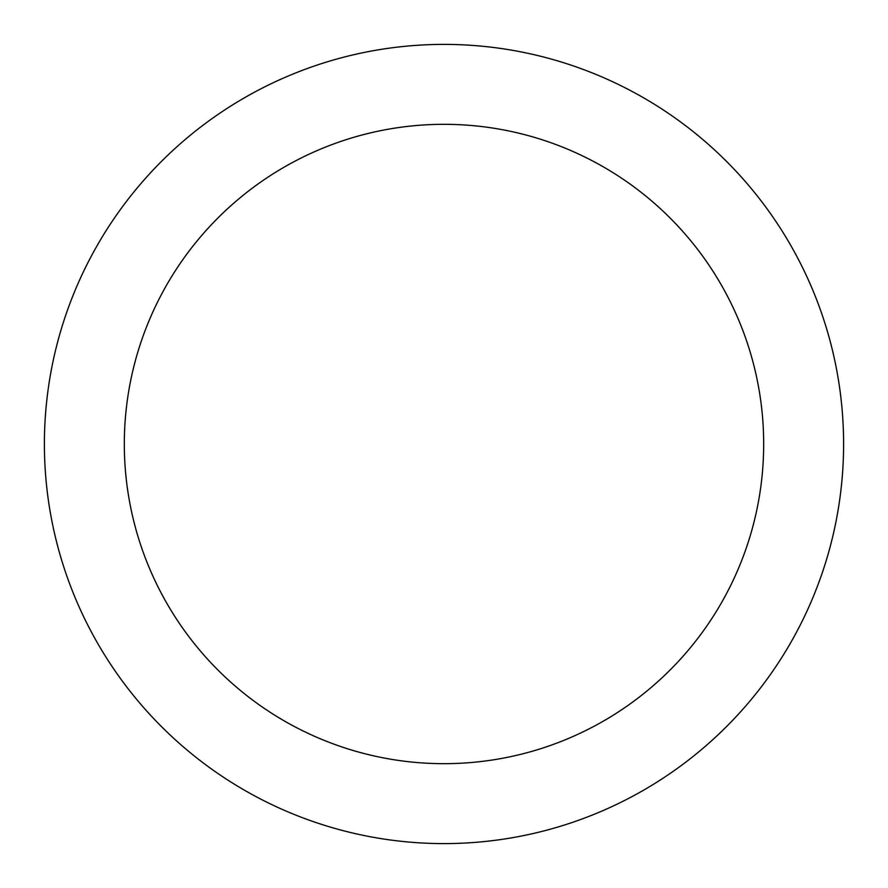 <?xml version="1.0" encoding="UTF-8"?>
<svg xmlns="http://www.w3.org/2000/svg" width="888" height="888" viewBox="0 0 888 888"><rect width="100%" height="100%" fill="white"/><g stroke="black" fill="none" stroke-linecap="round" stroke-linejoin="round"><path stroke-width="1.33" d="M444 763.68A319.68 319.68 0 0 0 763.68 444A319.68 319.68 0 0 0 444 124.32A319.68 319.68 0 0 0 124.32 444A319.68 319.68 0 0 0 444 763.68M444 44.4A399.6 399.6 0 0 1 843.6 444A399.6 399.6 0 0 1 444 843.6A399.6 399.6 0 0 1 44.4 444A399.6 399.6 0 0 1 444 44.4"/></g></svg>
